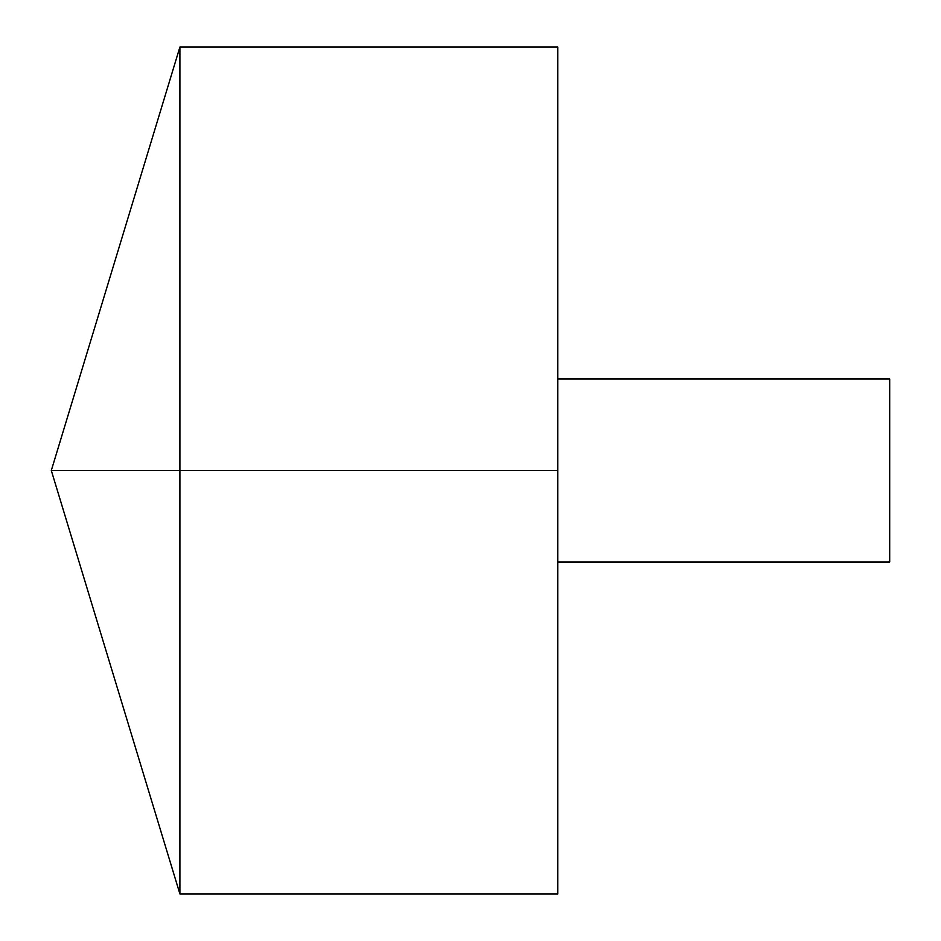 <?xml version="1.0" encoding="UTF-8"?>
<svg xmlns="http://www.w3.org/2000/svg" width="941" height="941" viewBox="0 0 941 941"><rect width="100%" height="100%" fill="white"/><g stroke="black" fill="none" stroke-linecap="round" stroke-linejoin="round"><path stroke-width="1.41" d="M179.907 893.95L51.308 470.5L179.907 47.05L179.907 893.95L557.742 893.95L557.742 47.05L179.907 47.05M557.742 379L889.692 379L889.692 562L557.742 562M557.742 470.5L51.308 470.5L557.742 470.5"/></g></svg>

